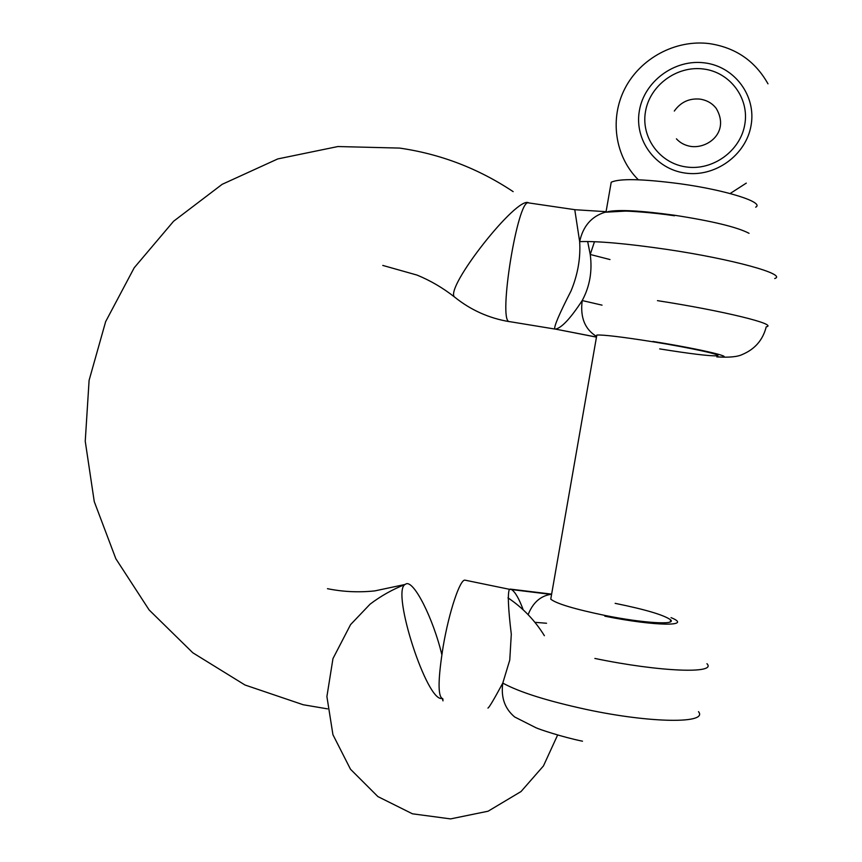 <?xml version="1.0" encoding="UTF-8"?>
<svg xmlns="http://www.w3.org/2000/svg" width="862" height="862" viewBox="0 0 862 862"><rect width="100%" height="100%" fill="white"/><g stroke="black" fill="none" stroke-linecap="round" stroke-linejoin="round"><path stroke-width="1.29" d="M607.979 211.643C618.754 209.423 640.951 210.63 674.558 215.252C712.475 221.125 737.301 227.148 749.035 233.311M610.684 185.211L611.212 182.238C619.519 178.359 642.47 178.865 680.064 183.757C726.192 190.082 764.939 202.451 755.683 207.192M442.152 698.328C427.347 703.457 391.036 591.332 405.097 584.468L405.905 583.962C413.76 579.673 433.306 618.744 441.84 654.7M441.958 698.295C437.745 695.106 438.165 677.78 443.197 646.317C449.113 611.46 460.189 578.661 465.06 580.169L509.41 589.296C507.546 593.358 508.171 608.335 511.295 634.216L509.765 660.044L502.783 683.081C494.077 699.254 489.131 707.583 487.935 708.09M550.473 594.392C540.205 596.148 532.759 602.915 528.126 614.681M523.223 609.865C519.086 598.681 515.185 591.903 511.522 589.543M528.708 202.915L574.771 209.671L579.652 241.629C580.686 258.04 577.831 274.439 571.075 290.86C559.47 313.52 554.018 326.224 554.719 328.961L596.461 337.139M555.484 329.112C561.593 327.969 570.504 318.455 582.206 300.558C580.051 317.356 584.845 329.327 596.579 336.449M594.478 241.705L590.233 254.484L587.658 241.522M602.042 305.148L582.206 300.558C589.77 286.507 592.453 271.153 590.233 254.484L609.994 259.548M615.145 603.346C645.616 609.542 664.128 615.048 670.658 619.864C676.659 625.155 643.041 623.107 605.35 615.522C574.588 609.143 556.389 603.691 550.753 599.155L551.098 597.172M551.572 594.489L509.41 589.296M554.719 328.961L596.472 337.074M659.678 348.894C690.451 353.819 709.566 356.125 717.012 355.823C724.08 355.219 691.281 347.946 653.234 341.837C622.138 336.913 603.335 334.661 596.827 335.059L596.676 335.921M698.5 711.667C708.467 723.746 650.929 723.358 585.966 709.361C546.961 700.86 519.226 692.1 502.783 683.081C500.8 697.369 504.766 708.672 514.679 716.979M613.345 211.33L605.059 212.235C591.483 216.405 583.003 226.21 579.652 241.629C597.851 241.004 626.782 243.58 666.445 249.344C732.452 259.053 787.599 274.418 774.733 278.523M685.193 173.068C714.964 177.497 746.061 155.225 751.061 125.464C756.502 95.757 734.446 66.363 704.48 62.861C674.58 58.928 644.27 81.373 639.388 110.638C634.076 139.849 655.336 169.081 685.193 173.068M703.403 68.992C730.039 72.128 749.606 98.246 744.768 124.624C740.339 151.055 712.734 170.87 686.26 166.959C659.721 163.435 640.778 137.446 645.509 111.457C649.851 85.413 676.832 65.469 703.403 68.992M528.762 202.926C517.771 194.629 443.941 288.576 454.597 297.067L455.599 297.864M706.948 663.708C717.227 674.009 659.958 671.961 594.877 658.449M604.822 616.179C655.142 626.351 693.393 626.696 671.045 617.634M534.903 622.332L546.551 623.248M528.686 202.915L528.395 202.872C517.685 198.81 497.999 320.287 509.076 321.548L554.945 329.058M657.469 300.655C723.358 310.837 778.774 324.521 766.232 326.827C762.902 339.94 754.961 349.153 742.408 354.454C737.678 356.836 729.155 357.655 716.828 356.9M716.85 356.782C740.512 358.646 703.704 349.595 652.89 341.449M746.287 183.121L730.114 193.541M767.988 83.829C755.058 60.857 735.405 47.432 709.038 43.563C675.366 39.458 640.531 58.282 625.004 88.333C609.402 118.363 614.832 156.485 638.333 179.781M676.422 138.836C680.193 142.973 685.096 145.516 691.119 146.475C708.564 148.738 729.823 131.627 716.279 108.493C712.378 103.343 706.959 100.218 700.019 99.119M550.753 599.155L596.827 335.059M606.061 211.783L611.212 182.238M699.966 99.108C689.234 98.139 680.678 102.125 674.31 111.058M513.149 191.633C478.313 168.467 440.439 153.953 399.537 148.081L337.893 146.54L277.779 158.92L222.159 184.317L173.585 221.254L134.203 267.78L105.649 321.634L89.098 380.336L85.241 441.236L94.26 501.609L115.842 558.738L149.148 609.973L192.819 652.793L244.98 684.999L303.208 704.75L327.517 708.866M557.639 734.995L543.459 765.919L521.047 791.531L488.107 811.207L450.578 818.9L412.467 813.814L377.89 796.585L350.489 769.227L332.937 734.715L326.903 696.571L332.969 658.59L350.575 624.616L370.078 604.165C380.853 595.987 392.522 589.425 405.097 584.468L374.841 590.89C358.851 592.593 343.054 591.86 327.463 588.681M509.356 321.655C488.926 318.229 470.674 310.029 454.597 297.067C442.949 287.908 430.429 280.581 417.057 275.086L382.771 265.421M507.977 597.851C522.803 607.785 534.936 620.403 544.385 635.703M442.26 698.349L442.982 700.849L442.863 698.823M670.302 621.89L670.658 619.864M717.012 355.823L717.162 354.961M582.507 741.201C561.841 736.956 539.159 729.295 535.884 727.711L514.7 716.99M510.121 589.091L551.637 594.123M574.717 209.703L605.932 211.664L605.059 212.235L624.831 211.136C626.879 210.921 652.146 212.354 674.515 215.769"/></g></svg>
